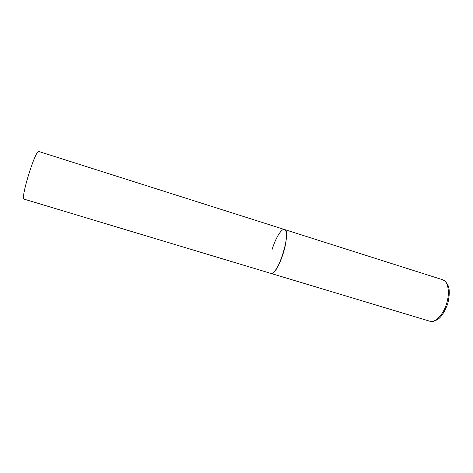 <?xml version="1.0" encoding="UTF-8"?>
<svg xmlns="http://www.w3.org/2000/svg" width="473" height="473" viewBox="0 0 473 473"><rect width="100%" height="100%" fill="white"/><g stroke="black" fill="none" stroke-linecap="round" stroke-linejoin="round"><path stroke-width="0.71" d="M283.321 253.031C279.703 265.028 273.737 274.594 270.881 273.4C277.639 276.953 292.042 230.381 284.456 229.506C287.454 230.132 287.028 241.177 283.321 253.031M271.999 249.856C275.499 238.244 281.423 228.341 284.456 229.506L442.604 279.732C448.079 281.163 450.142 292.367 446.607 303.53C443.272 314.87 435.154 323.136 429.78 321.208C433.321 321.534 432.618 321.687 436.331 320.138C440.339 318.53 444.129 313.108 447.706 303.885C449.876 294.496 449.782 287.974 447.411 284.308C445.217 280.932 445.714 281.459 442.604 279.732M429.78 321.208L24.235 199.186C19.89 199.565 35.593 148.782 38.969 151.543L284.456 229.506"/></g></svg>
